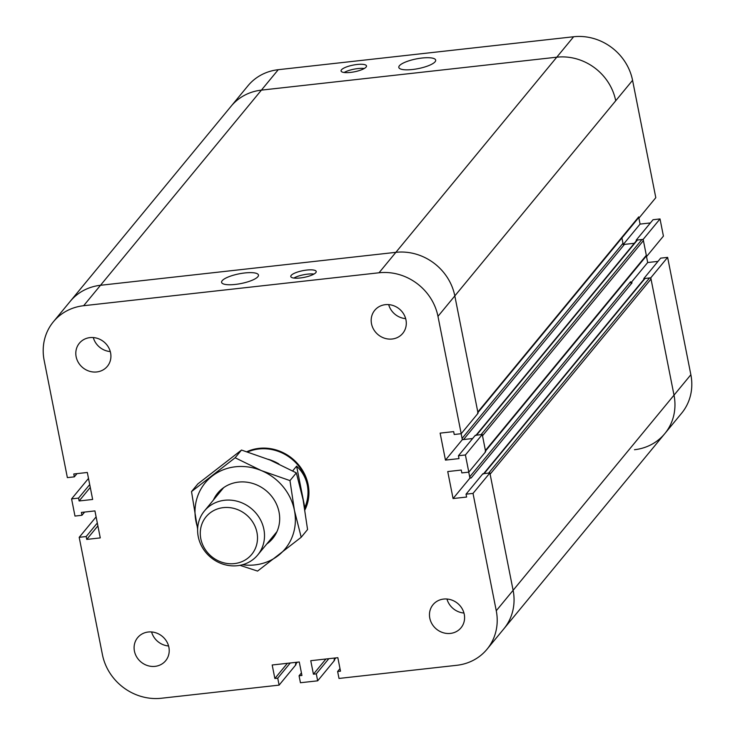 <?xml version="1.0" encoding="UTF-8"?>
<svg xmlns="http://www.w3.org/2000/svg" width="735" height="735" viewBox="0 0 735 735"><rect width="100%" height="100%" fill="white"/><g stroke="black" fill="none" stroke-linecap="round" stroke-linejoin="round"><path stroke-width="1.1" d="M435.092 61.777A18.798 4.943 168.8 0 1 415.339 69.127A18.798 4.943 168.8 0 1 398.811 67.418A18.798 4.943 168.8 0 1 416.286 58.919A18.798 4.943 168.8 0 1 435.68 60.123A18.798 4.943 168.8 0 1 435.092 61.777M349.548 72.508L351.505 72.287M638.191 218.203L638.954 218.12L655.804 197.678L632.569 80.326A51.845 47.619 -140.5 0 0 573.631 36.75L278.253 69.696A51.845 47.619 -140.5 0 0 247.971 85.774L231.121 106.217A51.845 47.619 -140.5 0 1 261.403 90.129A51.845 47.619 -140.5 0 0 231.121 106.217L70.211 301.359A51.845 47.619 39.5 0 1 100.502 285.281L395.871 252.335L100.502 285.281L278.253 69.696M477.575 412.996A1.295 1.194 -140.5 0 0 477.814 412.041L454.818 295.911A51.845 47.619 -140.5 0 0 395.871 252.335L556.772 57.192L261.403 90.129L556.772 57.192A51.845 47.619 39.5 0 1 615.719 100.769A51.845 47.619 -140.5 0 0 556.772 57.192L573.631 36.75M366.462 66.444A12.964 3.409 168.8 0 1 353.526 71.975A12.964 3.409 168.8 0 1 341.068 70.973A12.964 3.409 168.8 0 1 353.122 65.103A12.964 3.409 168.8 0 1 366.499 65.939A12.964 3.409 168.8 0 1 366.462 66.444M364.248 68.502A12.964 3.409 -11.2 0 0 344.118 72.489M645.808 256.634L646.57 256.552L663.42 236.11L660.021 218.938L653.047 219.719L636.188 240.152L636.326 240.832M646.57 256.552L643.171 239.38L660.021 218.938M643.171 239.38L636.188 240.152M650.383 222.944L640.075 224.092L638.89 218.12M623.537 244.149L640.075 224.092M634.296 243.294L623.225 244.525L621.92 237.938L622.977 243.303A1.295 1.194 -140.5 0 0 624.456 244.387L634.296 243.294M630.832 282.966L630.593 281.735A1.295 1.194 -140.5 0 0 632.063 282.828L630.832 282.966M631.144 282.58L647.682 262.524L646.506 256.561M634.498 449.719A51.845 47.619 -140.5 0 0 664.789 433.641L681.639 413.199A51.845 47.619 -140.5 0 0 690.863 374.731L667.628 257.379L660.655 258.15L643.805 278.593L643.933 279.272M483.658 473.652L644.273 278.859A1.295 1.194 39.5 0 1 645.036 278.455L649.547 277.949A1.295 1.194 39.5 0 1 651.017 279.043L674.013 395.164A51.845 47.619 39.5 0 1 664.789 433.641A51.845 47.619 -140.5 0 0 674.013 395.164L650.778 277.812L667.628 257.379M650.778 277.812L643.805 278.593M658 261.375L647.682 262.524M638.954 218.12L638.715 216.889A1.295 1.194 39.5 0 1 638.485 217.854L477.915 412.583M485.192 451.437A1.295 1.194 -140.5 0 0 485.422 450.472L482.509 435.754L643.41 240.602L646.322 255.321A1.295 1.194 39.5 0 1 646.093 256.285L485.532 451.024M476.05 435.221L636.666 240.418A1.295 1.194 39.5 0 1 637.42 240.014L641.94 239.518A1.295 1.194 39.5 0 1 643.41 240.602M641.94 239.518L481.03 434.661L476.519 435.166A1.295 1.194 -140.5 0 0 475.766 435.57M472.633 438.529L463.546 439.539A1.295 1.194 39.5 0 1 462.076 438.446L461.139 433.705L462.315 439.677L472.633 438.529M334.048 660.113A1.295 1.194 -140.5 0 0 334.278 659.157L334.526 660.379L317.676 680.821L300.44 682.741L299.071 675.787L301.938 675.465L299.264 661.978L272.189 664.991L274.862 678.488L277.738 678.166L279.107 685.121L161.369 698.25A51.845 47.619 39.5 0 1 102.431 654.674L79.196 537.322L86.17 536.541L86.73 539.407L100.272 537.901L94.925 510.908L81.392 512.424L81.953 515.281L74.979 516.062L71.58 498.89L78.553 498.109L79.123 500.967L92.656 499.46L87.318 472.476L73.776 473.983L74.345 476.85L67.372 477.621L44.137 360.269A51.845 47.619 39.5 0 1 53.361 321.801A51.845 47.619 39.5 0 1 83.652 305.714L379.021 272.777A51.845 47.619 39.5 0 1 437.968 316.353L461.203 433.705L454.23 434.477L453.66 431.62L440.127 433.126L445.465 460.11L459.007 458.603L458.438 455.737L465.411 454.965L468.811 472.136L461.837 472.917L461.268 470.051L447.734 471.567L453.072 498.55L466.615 497.044L466.045 494.177L473.018 493.396L496.263 610.748A51.845 47.619 39.5 0 1 487.029 649.226A51.845 47.619 39.5 0 1 456.747 665.304L339.01 678.442L337.631 671.487L340.498 671.165L337.834 657.678L310.758 660.692L313.422 674.188L316.298 673.866L317.676 680.821M469.931 478.108L471.163 477.97A1.295 1.194 39.5 0 1 469.683 476.886L468.746 472.146L469.931 478.108L453.072 498.55M649.547 277.949L488.646 473.101L484.126 473.606A1.295 1.194 -140.5 0 0 483.373 474.001M466.045 494.177L482.895 473.735L489.877 472.963L513.113 590.315A51.845 47.619 39.5 0 1 503.879 628.783A51.845 47.619 -140.5 0 0 513.113 590.315L490.116 474.185L651.017 279.043M279.107 685.121L295.966 664.679L295.718 663.457A1.295 1.194 39.5 0 1 295.488 664.412M256.965 532.489A29.575 27.167 39.5 0 1 219.646 561.421A29.575 27.167 39.5 0 1 210.045 512.947A29.575 27.167 39.5 0 1 256.965 532.489M263.874 529.319A34.563 31.743 -140.5 0 0 238.572 501.637A34.563 31.743 -140.5 0 0 204.394 510.99A34.563 31.743 -140.5 0 0 210.862 557.47A34.563 31.743 -140.5 0 0 257.728 554.971A34.563 31.743 -140.5 0 0 263.874 529.319M296.609 466.146C302.241 471.42 305.815 477.768 307.34 485.192C308.764 492.634 307.919 500.122 304.832 507.646L296.609 466.146L292.695 470.887M268.303 459.32A42.777 39.286 39.5 0 1 278.85 463.914M247.704 451.942A42.777 39.286 39.5 0 1 307.552 484.935A42.777 39.286 39.5 0 1 304.786 509.015M246.905 451.694A43.209 39.681 39.5 0 1 308.149 484.659A43.209 39.681 39.5 0 1 304.924 509.87M222.19 280.687A18.798 4.943 168.8 0 1 241.944 273.337A18.798 4.943 168.8 0 1 258.472 275.046A18.798 4.943 168.8 0 1 240.997 283.545A18.798 4.943 168.8 0 1 221.593 282.35A18.798 4.943 168.8 0 1 222.19 280.687M299.264 278.069L301.221 277.848M290.821 276.029A12.964 3.409 168.8 0 1 303.748 270.498A12.964 3.409 168.8 0 1 316.215 271.491A12.964 3.409 168.8 0 1 304.161 277.361A12.964 3.409 168.8 0 1 290.784 276.525A12.964 3.409 168.8 0 1 290.821 276.029M313.964 274.063A12.964 3.409 -11.2 0 0 293.835 278.05M388.668 304.612A18.145 16.666 -140.5 0 0 405.665 318.632M405.968 319.918A18.145 16.666 39.5 0 1 402.734 333.387A18.145 16.666 39.5 0 1 378.13 334.701A18.145 16.666 39.5 0 1 374.74 310.299A18.145 16.666 39.5 0 1 392.683 305.383A18.145 16.666 39.5 0 1 405.968 319.918M446.954 599.016A18.145 16.666 -140.5 0 0 463.95 613.027M464.263 614.322A18.145 16.666 39.5 0 1 461.029 627.782A18.145 16.666 39.5 0 1 436.425 629.096A18.145 16.666 39.5 0 1 433.025 604.694A18.145 16.666 39.5 0 1 450.978 599.788A18.145 16.666 39.5 0 1 464.263 614.322M151.585 631.953A18.145 16.666 -140.5 0 0 168.581 645.973M168.885 647.259A18.145 16.666 39.5 0 1 165.66 660.728A18.145 16.666 39.5 0 1 141.056 662.042A18.145 16.666 39.5 0 1 137.656 637.64A18.145 16.666 39.5 0 1 155.6 632.725A18.145 16.666 39.5 0 1 168.885 647.259M93.29 337.558A18.145 16.666 -140.5 0 0 110.287 351.569M110.59 352.864A18.145 16.666 39.5 0 1 107.365 366.324A18.145 16.666 39.5 0 1 82.761 367.638A18.145 16.666 39.5 0 1 79.362 343.236A18.145 16.666 39.5 0 1 97.314 338.33A18.145 16.666 39.5 0 1 110.59 352.864M465.411 454.965L482.261 434.523L475.288 435.304L458.438 455.737M482.261 434.523L485.66 451.703L468.811 472.136M445.465 460.11L462.315 439.677M84.617 512.056L81.953 515.281M88.494 478.439L71.58 498.89M89.716 484.576L78.553 498.109M90.276 487.443L79.123 500.967M301.433 672.92L299.071 675.787M325.945 659.001L313.422 674.188M328.821 658.679L316.298 673.866M96.11 516.88L79.196 537.322M97.323 523.008L86.17 536.541M97.893 525.874L86.73 539.407M77 473.625L74.345 476.85M53.361 321.801L70.211 301.359A51.845 47.619 39.5 0 1 100.502 285.281L83.652 305.714M379.021 272.777L395.871 252.335A51.845 47.619 39.5 0 1 454.818 295.911L478.053 413.263L461.203 433.705M489.877 472.963L473.018 493.396M339.993 668.62L337.631 671.487M287.385 663.301L274.862 678.488M290.261 662.979L277.738 678.166M266.768 544.001A35.647 32.735 -140.5 0 0 266.015 490.576A35.647 32.735 -140.5 0 0 213.435 500.02M242.477 564.746A51.845 47.619 -140.5 0 0 278.216 555.587A51.845 47.619 -140.5 0 0 294.423 510.347A51.845 47.619 -140.5 0 0 261.394 470.602A51.845 47.619 -140.5 0 0 212.167 476.087A51.845 47.619 -140.5 0 0 195.96 521.326A51.845 47.619 -140.5 0 0 197.697 527.822M301.194 537.267L307.561 529.54L303.114 499.8L296.343 472.881L270.094 460.055L241.503 450.05L197.89 483.869L191.523 491.586L235.136 457.767L261.394 470.602L289.976 480.607L294.423 510.347L301.194 537.267L257.572 571.086L239.95 565.325M197.623 529.117L191.523 491.586M235.136 457.767L241.503 450.05M289.976 480.607L296.343 472.881M496.263 610.748L690.863 374.731M437.968 316.353L632.569 80.326M485.422 450.472L646.322 255.321M476.519 435.166L637.42 240.014M463.546 439.539L624.456 244.387M462.076 438.446L622.977 243.303M334.278 659.157L335.27 657.963M469.683 476.886L630.593 281.735M477.814 412.041L638.715 216.889M471.163 477.97L632.063 282.828M484.126 473.606L645.036 278.455M295.718 663.457L296.701 662.263M334.388 659.699L335.886 657.889M664.789 433.641L487.029 649.226M295.828 664.008L297.326 662.189M257.728 554.971L276.948 531.653M204.394 510.99L223.615 487.682"/></g></svg>
